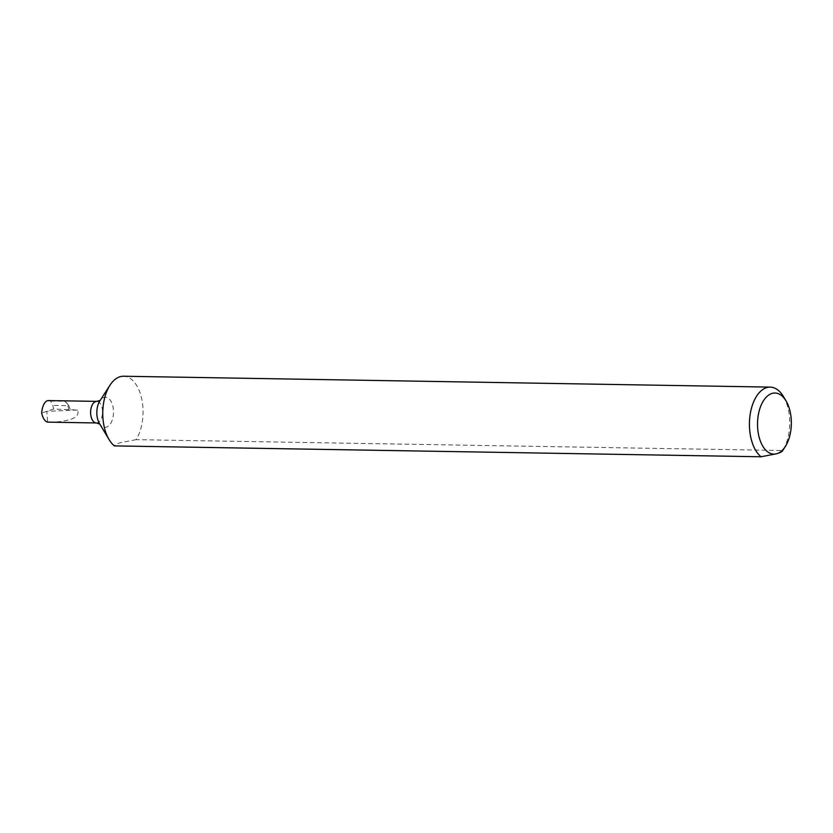<?xml version="1.0" encoding="UTF-8"?>
<svg xmlns="http://www.w3.org/2000/svg" width="833" height="833" viewBox="0 0 833 833"><rect width="100%" height="100%" fill="white"/><g stroke="black" fill="none" stroke-linecap="round" stroke-linejoin="round"><path stroke-width="0.62" stroke-dasharray="4.17 3.12" d="M783.437 396.539A36.381 20.148 -89 0 1 782.739 450.518L136.081 439.647A36.381 20.148 91 0 0 141.912 399.736A36.381 20.148 91 0 0 123.523 376.235M136.081 439.647L120.379 442.687C116.745 443.812 114.746 444.874 114.392 445.894M49.439 422.175L54.666 422.112C72.627 420.644 80.207 416.625 77.417 410.044L53.593 409.055L52.843 405.338L50.574 401.069L47.231 400.694M68.67 409.898A10.798 5.977 91 0 0 63.485 400.871L65.463 401.235L68.847 405.723L52.843 405.338M77.417 410.044L46.783 411.335L47.689 422.133M70.201 409.461L68.847 405.723M53.593 409.055L41.65 413.053M50.574 401.069L65.463 401.235M99.752 423.997L99.429 423.476A15.067 8.34 91 0 0 106.312 427.194A15.067 8.34 91 0 0 113.434 409.94A15.067 8.34 91 0 0 104.021 397.435A15.067 8.34 91 0 0 99.814 400.975L100.147 400.454M96.399 422.966A10.798 5.977 91 0 0 97.399 422.831A10.798 5.977 91 0 0 102.553 411.367A10.798 5.977 91 0 0 96.763 401.381M48.553 400.611L63.485 400.871"/><path stroke-width="1.25" d="M772.118 393.405A30.55 16.91 91 0 0 757.676 428.391A30.55 16.91 91 0 0 776.762 453.725L761.06 456.765A36.381 20.148 -89 0 1 749.648 418.822A36.381 20.148 -89 0 1 766.818 387.564A36.381 20.148 -89 0 1 770.192 387.106A36.381 20.148 -89 0 1 783.437 396.539L786.071 400.944A30.55 16.91 91 0 0 772.118 393.405M770.192 387.106L123.523 376.235A36.381 20.148 91 0 0 120.15 376.693A36.381 20.148 91 0 0 109.977 385.221A36.381 20.148 91 0 0 109.061 439.553A36.381 20.148 91 0 0 114.392 445.894L761.06 456.765M48.553 400.611L47.231 400.694C44.107 402.412 42.244 406.525 41.65 413.053C42.889 418.374 44.899 421.394 47.689 422.133L96.399 422.966L99.887 424.122M785.3 446.561L782.739 450.518C782.395 451.538 780.396 452.6 776.762 453.725A30.55 16.91 91 0 0 785.3 446.561A30.55 16.91 91 0 0 786.071 400.944M48.085 400.558L96.763 401.381A10.798 5.977 91 0 0 95.764 401.516A10.798 5.977 91 0 0 90.61 412.981A10.798 5.977 91 0 0 96.399 422.966M109.977 385.221L99.814 400.975A15.067 8.34 91 0 0 99.429 423.476L109.061 439.553M96.763 401.381L100.283 400.34"/></g></svg>
